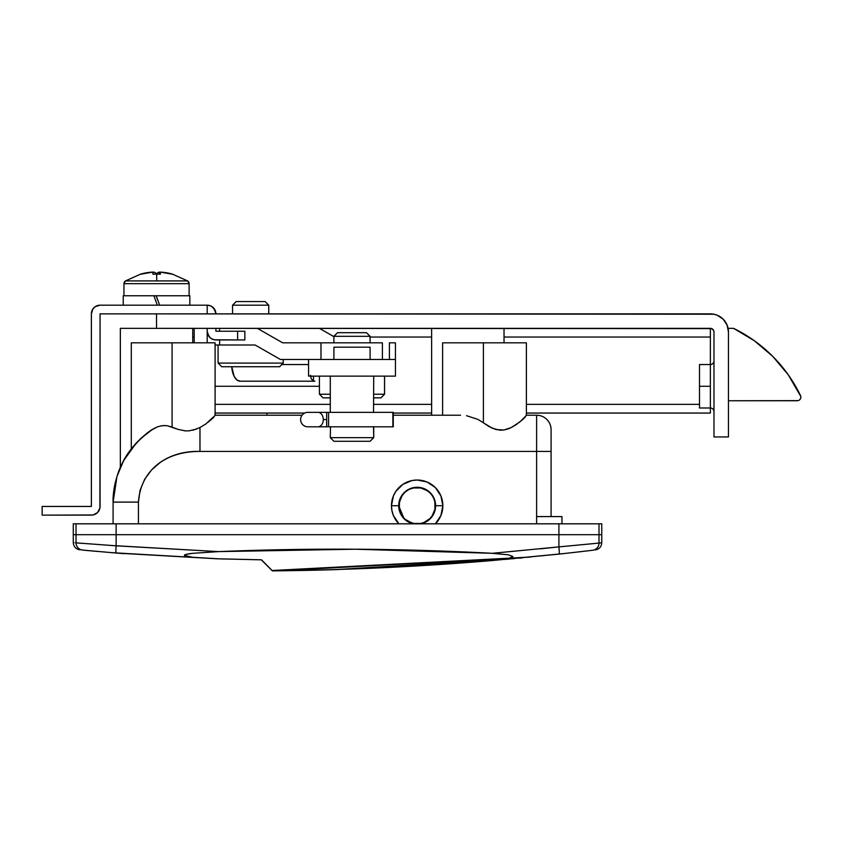 <?xml version="1.0" encoding="UTF-8"?>
<svg xmlns="http://www.w3.org/2000/svg" width="843" height="843" viewBox="0 0 843 843"><rect width="100%" height="100%" fill="white"/><g stroke="black" fill="none" stroke-linecap="round" stroke-linejoin="round"><path stroke-width="1.26" d="M710.364 407.696L710.364 413.059L526.39 413.059L710.364 413.059L710.364 407.991A3.625 3.625 0 0 1 713.979 411.605A3.625 3.625 0 0 0 710.364 407.991L710.364 364.545A3.625 3.625 0 0 0 713.979 360.93A3.625 3.625 0 0 1 710.364 364.545L710.364 337.042L710.364 364.545L699.5 364.545L699.5 407.991L699.5 386.273L710.364 386.273L699.5 386.273L699.5 364.545M699.5 407.991L710.364 407.991L710.364 364.545M192.731 337.042L194.185 337.042L194.185 342.827L194.185 337.042L192.731 337.042M120.338 328.349L710.364 328.349A3.625 3.625 0 0 1 713.979 331.973L713.979 436.948L728.457 436.948L728.457 331.973L727.087 325.05L723.157 319.17L717.288 315.25L713.895 314.218L156.535 313.87L156.535 328.349L711.745 328.622L713.705 330.582L713.979 331.973L713.979 436.948L728.457 436.948L728.457 331.973A18.103 18.103 0 0 0 710.364 313.87L156.535 313.87L156.535 328.349L120.338 328.349L120.338 467.38L120.338 328.349M728.11 328.443L727.087 325.05L723.157 319.17M717.288 315.25L713.895 314.218M215.091 413.059L304.681 413.059L215.091 413.059M393.27 413.059L431.637 413.059L393.27 413.059M699.5 404.366L526.39 404.366L699.5 404.366M431.637 404.366L373.723 404.366L431.637 404.366M330.287 404.366L215.091 404.366L330.287 404.366M370.098 337.042L431.637 337.042L370.098 337.042M215.091 386.273L319.423 386.273M504.03 337.042L710.364 337.042L504.03 337.042M710.364 328.349L710.364 337.042L710.364 328.349M194.185 328.349L194.185 337.042L194.185 328.349M401.047 496.706L398.697 505.716A18.462 18.462 0 0 1 417.159 487.265A18.462 18.462 0 0 1 435.62 505.716A18.462 18.462 0 0 0 417.159 487.265A18.462 18.462 0 0 0 398.697 505.716L391.458 505.716A25.701 25.701 0 0 1 417.159 480.025A25.701 25.701 0 0 1 442.86 505.716L435.62 505.716L434.208 498.634L435.62 505.716A18.462 18.462 0 0 1 420.794 523.819L424.229 522.776L430.215 518.782L434.208 512.807L435.62 505.716L442.86 505.716L440.9 495.884L435.336 487.549L426.99 481.975L417.159 480.025L412.143 480.51L402.88 484.356L395.788 491.437L393.418 495.884L391.458 505.716L391.953 510.732L393.418 515.558L398.981 523.893M452.628 415.23L460.584 415.23L452.628 415.23M266.936 415.23L266.936 413.059L266.936 415.23M505.515 429.688L511.164 427.58L503.882 430.014L495.979 429.53L489.035 426.569L483.397 422.807L483.397 342.827L483.397 422.807L492.354 428.244L499.888 430.193L503.882 430.014L511.195 427.57L519.762 422.016L526.39 415.451L526.39 342.827L442.607 342.827L442.607 415.23L442.607 342.827L526.39 342.827L526.39 415.451L521.975 420.193L514.367 425.799L517.223 423.903M504.03 328.349L504.03 342.827L504.03 328.349M431.637 415.23L431.637 328.349L431.637 415.23M120.718 466.527L121.729 464.345M123.731 460.457L121.329 465.199M123.721 460.468L124.501 459.077M125.154 457.96L126.871 455.157M205.998 423.85L199.97 427.527L205.955 423.881L199.97 427.527L199.97 451.426C171.287 450.383 140.992 466.453 138.431 502.101L113.099 502.101C112.909 488.35 116.439 474.504 123.668 460.563L116.966 476.464L113.099 502.101L138.431 502.101L138.431 523.819L138.431 502.101L140.086 490.194L144.69 479.203L151.666 469.836L160.296 462.428C170.96 455.094 184.185 451.426 199.97 451.426L199.97 427.527L192.973 430.215L199.97 427.527L205.977 423.86L215.091 415.451L215.091 342.827L172.088 342.827L172.088 427.116L178.105 429.393L185.302 430.857L189.169 430.847L196.598 429.045L189.169 430.847L185.291 430.857L178.094 429.393L167.241 425.715L162.256 425.652L157.388 426.843L152.699 429.224L157.378 426.843L162.278 425.652L167.241 425.715L172.088 427.116L172.088 342.827L131.297 342.827L131.297 448.887L129.822 450.857L131.55 448.571M192.731 328.349L192.731 342.827L192.731 328.349M120.338 467.38L120.602 466.79M130.212 450.32L127.704 453.892M135.702 443.65L131.403 448.761L135.702 443.65M145.417 434.493L146.534 433.608M127.051 454.872L123.679 460.563L136.239 443.07C143.089 436.168 148.579 431.553 152.688 429.213L141.171 438.149L135.955 443.376M413.091 487.718L409.14 489.098L404.103 492.67L406.906 490.373M426.716 489.931L424.208 488.655L417.148 487.265M432.564 495.547L428.518 491.163M565.737 553.366L492.438 560.521C419.213 566.728 345.851 570.142 272.363 570.774L261.509 559.826L218.6 558.835L116.102 553.029L218.59 558.835L192.583 557.286L184.448 555.421L185.966 554.431L192.362 553.345L218.569 551.607L355.472 549.215L492.333 553.303L558.909 546.886L558.909 534.683L76.028 534.683L76.028 542.86L116.134 545.811L116.134 523.819L76.028 523.819C72.382 523.819 72.382 523.819 76.028 523.819L601.765 523.819L601.765 534.683L601.765 523.819L599.015 523.819L599.015 534.683L601.765 534.683L599.015 534.683L601.765 534.683L601.765 542.744L595.78 543.398L599.015 543.082L599.015 534.683L599.015 543.082L601.765 542.744L601.765 534.683L558.909 534.683L558.909 546.886L598.53 543.124M435.273 502.165L435.62 505.716A18.462 18.462 0 0 1 420.794 523.819L424.187 522.786M430.162 492.618L432.564 495.558M424.208 488.655L420.741 487.612L424.229 488.666L430.088 492.544M417.19 487.265L420.689 487.602M420.836 487.633L424.187 488.645M404.24 492.533L406.842 490.415M406.969 490.32L410.004 488.698M410.162 488.634L413.481 487.633M413.639 487.602L416.927 487.265M399.382 500.742L401.711 495.61M401.911 495.315L404.06 492.712M404.071 518.74L401.921 516.148M401.711 515.821L399.087 509.509M413.091 523.724L409.14 522.344L404.103 518.772L413.523 523.819L410.098 522.776M430.151 518.835L428.518 520.279M426.716 521.511L424.261 522.765M432.491 516L430.215 518.782M435.262 509.341L434.219 512.786M536.612 516.58L561.954 516.58L561.954 523.819L561.954 516.58L536.612 516.58L536.612 451.426L551.09 451.426L551.09 516.58L551.09 451.426L199.97 451.426L536.612 451.426L536.612 415.23L526.074 415.23L536.612 415.23A14.479 14.479 0 0 1 551.09 429.709A14.479 14.479 0 0 0 536.612 415.23L536.612 523.819L536.612 516.58L539.446 516.58M460.584 415.23L393.27 415.23L460.584 415.23M302.047 415.23L215.091 415.23L302.047 415.23M496.653 429.709L496.063 429.561M541.764 555.916C545.042 555.579 545.042 555.579 541.764 555.916C545.042 555.579 545.042 555.579 541.764 555.916C545.042 555.579 545.042 555.579 541.764 555.916M272.521 570.479L529.594 557.128M571.944 552.671L592.64 550.268C596.317 549.826 596.317 549.826 592.64 550.268L571.965 552.671M560.469 553.946L563.967 553.566M564.894 553.461L565.695 553.377M117.746 545.937L116.134 545.811A7.239 0.548 94.6 0 0 116.113 553.029L124.1 553.661M97.345 551.438C94.711 551.206 94.711 551.206 97.345 551.438M97.556 551.459L82.572 550.068A7.239 7.239 -84.5 0 1 76.028 542.86A7.239 7.239 95.5 0 0 82.572 550.068L85.28 550.331L82.572 550.068C78.894 549.72 78.894 549.72 82.572 550.068L116.049 553.029M124.195 553.661L116.155 553.029M218.6 558.835L192.583 557.286C187.399 556.707 184.68 556.085 184.448 555.421C184.196 554.694 186.84 554.009 192.362 553.345L218.569 551.607C309.845 547.855 401.099 548.414 492.333 553.303L508.382 554.81L512.997 556.549L508.55 558.487L492.438 560.521C419.213 566.728 345.851 570.142 272.363 570.774L261.509 559.826L218.6 558.835L110.654 552.587M221.583 558.93L224.691 559.025M111.023 552.618L115.923 553.019M92.519 551.006L97.514 551.448M88.41 550.627L85.291 550.331L88.378 550.616M222.931 558.972L223.774 559.004M413.555 487.612L410.109 488.666L413.555 487.612M434.208 498.645L432.491 495.442M215.998 558.751L261.509 559.826M530.742 557.012L280.74 570.69M75.533 542.818L76.028 542.86C72.361 542.513 72.361 542.513 76.028 542.86L76.028 534.683L73.278 534.683L76.028 534.683C72.382 534.683 72.382 534.683 76.028 534.683L116.134 534.683L116.134 545.811L218.569 551.607L111.213 545.474M74.015 542.671L73.278 542.597C73.626 546.664 75.807 549.067 79.811 549.805M82.256 543.356L79.263 543.124M558.909 546.886L492.333 553.303L508.382 554.81L512.997 556.549L508.55 558.487L492.438 560.521L559.141 554.093A7.239 0.548 -96.2 0 0 558.909 546.886L540.237 548.846L558.909 546.886A7.239 0.548 83.8 0 1 559.141 554.093L582.703 551.438M151.571 429.962L150.307 430.826M140.76 438.529L139.938 439.308M123.489 460.91L127.008 454.935M123.847 460.246L125.08 458.065M121.792 464.219L122.309 463.165M128.104 453.292L122.709 462.375M131.645 448.444L127.851 453.671M135.923 443.397L127.103 454.798L131.297 448.887L141.171 438.149L152.699 429.213C137.999 439.719 127.788 451.195 122.077 463.65C117.166 472.66 112.488 490.847 113.099 502.101L113.099 523.819L113.099 502.101M435.336 523.893L440.9 515.558L442.86 505.716A25.701 25.701 0 0 1 435.409 523.819M599.015 534.683L76.924 534.683L599.015 534.683L599.015 523.819L558.909 523.819L558.909 534.683L599.015 534.683M116.113 553.029A7.239 0.548 -85.4 0 1 116.134 545.811L111.255 545.484M76.724 542.924L76.133 542.871M217.357 558.793L116.85 553.092M582.134 551.512L559.257 554.072M599.015 543.082A7.239 7.239 83.2 0 1 592.64 550.268C596.317 549.826 596.317 549.826 592.64 550.268A7.239 7.239 -96.8 0 0 599.015 543.082M551.09 451.426L551.09 429.709L551.09 451.426M161.045 425.831L165.26 425.536M171.466 426.853L173.057 427.527M212.773 418.297L213.837 417.232M511.216 427.559L512.439 426.916L511.206 427.559M522.744 419.529L524.451 417.938M515.853 424.851L511.195 427.57M483.397 422.807L478.002 419.435L466.506 415.683L478.002 419.435L483.397 422.807M135.354 342.827L215.091 342.827L215.091 415.451L208.516 421.964M398.908 523.819A25.701 25.701 0 0 1 391.458 505.716L398.697 505.716A18.462 18.462 0 0 0 413.523 523.819A18.462 18.462 0 0 1 398.697 505.716L404.103 518.772M152.699 429.213L157.388 426.843L151.002 430.341M131.297 448.887L131.297 342.827M121.476 464.862L122.14 463.502M120.507 466.98L121.181 465.505M185.291 430.857L184.153 430.741M211.403 419.561L210.834 420.056M213.922 417.137L212.51 418.549M446.664 342.827L442.607 342.827M509.667 428.286L507.707 429.045M525.2 417.159L523.809 418.56M800.787 396.421L788.237 374.777L772.694 356.315L754.306 340.698L733.579 328.349L728.099 328.349L733.579 328.349A144.796 144.796 0 0 1 800.492 395.557A3.625 3.625 0 0 1 797.236 400.752L728.457 400.752L798.142 400.636M800.681 398.223L799.722 399.761M520.036 558.077L522.333 557.855C525.547 557.55 525.547 557.55 522.333 557.855L337.527 569.573L507.865 559.204M337.527 569.489L514.219 558.624M337.527 569.573A2895.821 2895.821 0 0 1 272.363 570.88L261.509 560.015L272.363 570.88A2895.821 2895.821 0 0 0 337.527 569.573L509.077 559.088M424.219 488.666L425.789 489.404L424.219 488.666M435.262 502.122L435.62 505.716M207.209 328.349L207.209 342.827M215.903 339.94L244.86 339.94L244.86 331.246L215.903 331.246L215.903 328.349L215.903 331.246L237.621 331.246L237.621 339.94L214.206 339.771L211.077 338.475L208.674 336.072L207.209 331.246A8.683 8.683 0 0 0 215.903 339.94M91.381 313.87L91.381 506.443L42.15 506.443L42.15 515.136L93.078 514.968L97.525 512.586L99.895 508.139L100.064 313.87L207.209 313.87L207.209 305.187L100.064 305.187L95.238 306.652L92.846 309.044L91.381 313.87L91.381 506.443L42.15 506.443L42.15 515.136L91.381 515.136A8.683 8.683 0 0 0 100.064 506.443L100.064 313.87L207.209 313.87L207.209 305.187L100.064 305.187A8.683 8.683 0 0 0 91.381 313.87M215.239 310.551L212.036 306.652L214.438 309.044L215.903 313.87A8.683 8.683 0 0 0 207.209 305.187L210.539 305.851L213.353 307.727L215.734 312.173M207.378 332.943L209.759 337.39M244.86 339.94L244.86 331.246L237.621 331.246L237.621 339.94L244.86 339.94M76.028 523.819L76.028 534.683L76.028 523.819L73.278 523.819L73.278 542.597M558.909 534.683L558.909 523.819L116.134 523.819L116.134 534.683L558.909 534.683M427.201 520.774L429.941 518.529L424.071 522.449A18.103 18.103 0 0 1 400.436 512.628A18.103 18.103 0 0 1 410.246 488.993A18.103 18.103 0 0 1 433.882 498.814A18.103 18.103 0 0 1 424.071 522.449L426.189 521.406M407.116 490.658L408.128 490.036M404.377 492.913L402.122 495.652L404.377 492.913M399.055 505.705L399.403 509.235L399.413 502.175L402.122 495.652M402.1 515.758L401.479 514.757M404.345 518.508L407.095 520.763L404.345 518.508M417.137 523.819L420.678 523.471L413.607 523.471L407.095 520.763M429.941 518.529L432.196 515.79L429.941 518.529M435.262 505.737L434.914 502.207L434.904 509.267L432.196 515.79M432.217 495.684L432.838 496.685M429.972 492.934L427.232 490.679L429.972 492.934M417.18 487.623L413.639 487.971L420.71 487.971L427.232 490.679M424.071 522.449L420.678 523.471M400.436 512.628L399.403 509.235M410.246 488.993L413.639 487.971M433.882 498.814L434.914 502.207M158.41 272.405L160.676 272.247M156.092 274.217L157.63 272.847M150.497 272.247L151.982 272.12A57.798 55.88 90 0 0 140.633 274.112L150.497 272.247M156.977 274.217L154.669 272.405L152.393 272.247M160.159 274.112L158.653 274.144A56.934 49.263 152.9 0 1 160.159 274.112M161.371 272.205A57.798 14.752 -90 0 0 161.087 272.12L161.087 272.12A57.798 55.88 -90 0 1 172.436 274.112L161.487 272.247M160.233 272.205A57.798 55.88 90 0 0 159.19 272.12L159.19 274.123L159.19 272.12A57.798 14.752 -90 0 0 156.535 273.754M152.836 272.205A57.798 55.88 -90 0 1 153.879 272.12A57.798 14.752 90 0 1 156.872 274.112M157.82 300.498L156.103 295.777L157.82 300.498M172.362 274.217L160.286 272.12L160.37 274.217A56.934 50.949 179.2 0 0 156.65 274.112A56.934 50.949 179.2 0 0 152.92 274.217L152.836 272.12L140.633 274.112L125.47 280.919L123.953 283.669L189.117 283.669A3.256 3.256 90 0 0 187.599 280.919L125.47 280.919A3.256 3.256 90 0 0 123.953 283.669L123.953 295.777L123.953 283.669A3.256 3.256 -90 0 1 125.47 280.919L187.599 280.919L189.117 283.669L123.953 283.669L123.953 295.777M123.236 295.777L153.9 295.777L157.325 305.187L153.9 295.777L156.208 295.777L159.633 305.187L156.208 295.777L123.236 295.777L123.236 305.187M189.117 295.777L189.117 283.669L189.117 295.777M160.223 272.247L160.37 274.217A56.934 50.949 179.2 0 0 156.65 274.112L156.756 280.919L156.65 274.112A56.934 50.949 179.2 0 0 152.92 274.217L152.836 272.12A57.798 57.798 -90 0 0 140.718 274.217L152.783 272.12A57.798 57.798 90 0 0 140.707 274.207M171.14 273.754L172.362 274.207M160.149 274.217L160.17 273.448M156.429 274.112A56.934 50.949 -179.2 0 1 156.535 274.112A56.934 50.949 -179.2 0 0 156.429 274.112A56.934 50.949 -179.2 0 0 152.92 274.207A56.934 50.949 -179.2 0 1 156.429 274.112M189.833 295.777L156.208 295.777L189.833 295.777L189.833 305.187L189.833 295.777M141.93 273.754L140.665 274.217M160.149 274.207L160.233 272.12A57.798 57.798 90 0 1 160.286 272.131L160.286 274.217L160.286 272.12A57.798 57.798 -90 0 1 172.404 274.217M382.406 342.827L382.406 359.476L382.406 342.827L282.69 342.827L257.347 328.349L282.69 342.827L320.983 342.827L320.983 359.476L320.983 342.827L382.406 342.827M389.403 359.476L389.403 342.827L389.403 359.476M240.129 381.205L236.894 379.93L234.143 376.326L231.73 366.726A16.649 8.472 90 0 0 240.129 381.205L314.924 381.205A16.649 8.472 -90 0 1 313.48 380.952L313.48 376.136L313.48 380.952L311.278 378.939L310.498 375.261L311.278 378.939L313.48 380.952A16.649 8.472 -90 0 0 314.924 381.205L240.129 381.205M215.091 344.998L255.102 344.998L280.445 359.476L395.441 359.476L308.57 359.476L308.57 376.136L395.441 376.136L395.441 359.476L395.441 376.136L308.57 376.136L308.57 359.476L280.445 359.476L255.102 344.998L219.633 344.998L219.633 339.94L219.633 344.998L215.091 344.998M308.57 364.545L281.783 364.545L308.57 364.545M219.633 328.349L219.633 331.246L219.633 328.349M333.902 336.642L319.392 328.349L333.902 336.642M395.399 342.827L389.403 342.827L395.441 342.827L395.441 359.476M283.185 363.101L218.074 363.101L283.185 363.101L283.185 359.476L283.227 363.101L279.57 366.726L283.185 363.101M218.116 363.101L221.688 366.726L279.613 366.726L283.227 363.101L283.227 359.476M268.717 305.187L265.102 301.562L236.166 301.562L265.102 301.562L268.717 305.187L232.552 305.187L268.717 305.187L268.717 313.87L268.717 305.187M232.552 313.87L232.552 305.187L236.166 301.562M221.73 366.726L279.57 366.726M265.123 301.562L268.748 305.187L268.748 313.87M384.534 394.229L373.723 394.229L384.534 394.229L384.534 376.136L384.577 394.229L380.92 397.854L384.534 394.229M330.287 394.229L319.423 394.229L330.287 394.229M319.476 394.229L323.048 397.854L330.287 397.854M380.92 397.854L373.723 397.854L380.962 397.854L384.577 394.229L384.577 376.136M370.098 342.827L370.098 336.315L366.463 332.69L337.527 332.69L366.463 332.69L370.077 336.315L333.902 336.315L370.077 336.315L370.077 342.827L370.098 336.315L366.463 332.69M323.09 397.854L330.456 397.854M373.523 412.554L373.723 376.136L373.523 412.554M330.287 411.964L330.287 376.136L330.287 411.964M373.723 427.169L373.723 437.665L370.098 441.289L333.902 441.289L330.287 437.665L330.477 426.59L330.287 437.665L333.902 441.289L370.098 441.289L373.723 437.665L330.287 437.665L373.723 437.665L373.523 426.59M370.098 359.476L370.098 347.179L333.902 347.179L333.902 359.476L333.902 347.179L370.098 347.179L370.098 359.476M328.58 412.343L392.87 412.343L392.87 426.8L393.27 412.343L318.201 412.343A7.239 5.374 90 0 1 323.301 419.572L326.662 419.572L326.662 412.343L326.662 419.572L323.301 419.572A7.239 5.374 90 0 1 318.201 426.8L326.662 426.8L318.201 426.8A7.239 5.374 -90 0 0 323.301 419.572A7.239 5.374 -90 0 0 318.201 412.343L328.58 412.343L328.58 426.8L392.87 426.8L328.58 426.8L328.58 412.343M393.27 426.8L393.27 412.343L393.27 426.8M307.484 426.8A7.239 7.239 0 0 1 300.603 419.572A7.239 7.239 0 0 1 307.484 412.343A7.239 7.239 0 0 0 300.603 419.572A7.239 7.239 0 0 0 307.484 426.8L318.201 426.8L307.484 426.8M326.662 426.8L326.662 419.572L326.662 426.8L328.58 426.8L326.662 426.8M318.201 412.343L307.484 412.343L318.201 412.343M601.765 542.744C601.438 546.738 599.32 549.13 595.4 549.931M172.436 274.112L187.599 280.919M218.074 363.101L218.074 344.998M333.902 342.827L333.902 336.315L337.527 332.69M319.423 394.229L319.423 376.136"/></g></svg>
